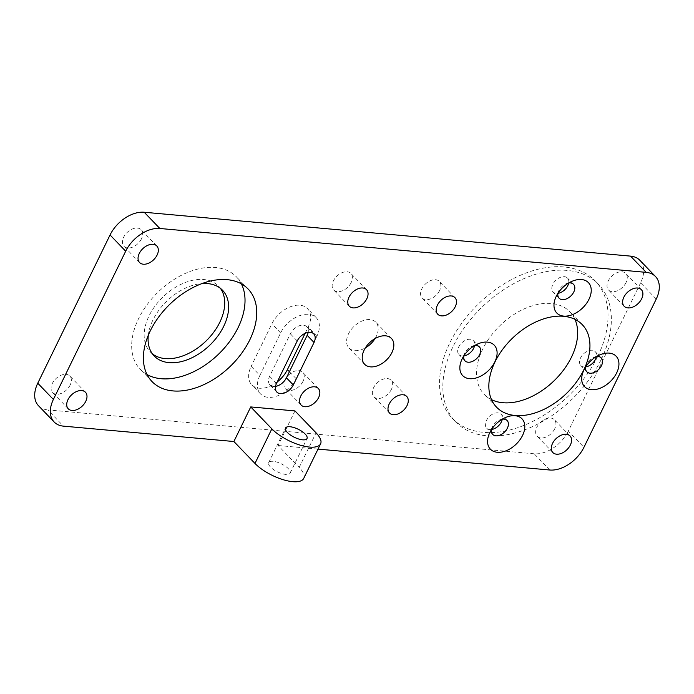 <?xml version="1.0" encoding="UTF-8"?>
<svg xmlns="http://www.w3.org/2000/svg" width="694" height="694" viewBox="0 0 694 694"><rect width="100%" height="100%" fill="white"/><g stroke="black" fill="none" stroke-linecap="round" stroke-linejoin="round"><path stroke-width="0.52" stroke-dasharray="3.47 2.6" d="M303.712 478.418A29.634 11.061 26 0 0 299.183 467.426L316.056 432.83M294.967 410.917L278.094 445.505L299.183 467.426M656.238 299.053L640.614 282.822A29.634 19.241 136.1 0 0 639.859 260.285M640.614 282.822L568.317 431.069L583.94 447.3M318.008 449.105L278.094 445.505M549.778 470.012L534.154 453.781A29.634 19.241 136.1 0 0 568.317 431.069M534.154 453.781L47.817 409.911L63.44 426.142M38.517 405.747A29.634 19.241 136.1 0 0 47.817 409.911M273.124 461.319A11.945 4.459 26 0 0 268.691 462.629A11.945 4.459 26 0 0 277.47 471.868A11.945 4.459 26 0 0 290.153 473.1A11.945 4.459 26 0 0 285.286 466.134A11.945 4.459 26 0 0 273.124 461.319M308.162 332.409A11.26 7.313 136.1 0 0 306.869 326.77A11.26 7.313 136.1 0 0 290.361 333.814L269.636 376.313A11.26 7.313 136.1 0 0 269.923 384.875A11.26 7.313 136.1 0 0 275.509 386.385M259.903 375.437A24.299 15.78 136.1 0 0 260.528 393.923A24.299 15.78 136.1 0 0 296.164 378.707L316.889 336.208A24.299 15.78 136.1 0 0 316.264 317.731A24.299 15.78 136.1 0 0 280.636 332.938L259.903 375.437L251.159 366.345A24.299 15.78 136.1 0 0 251.775 384.823A24.299 15.78 136.1 0 0 277.253 381.917M305.108 333.337L308.136 327.117A24.299 15.78 136.1 0 0 307.52 308.63A24.299 15.78 136.1 0 0 271.883 323.846L251.159 366.345M375.064 338.559A18.608 12.084 136.1 0 0 376.287 336.364A18.608 12.084 136.1 0 0 375.81 322.207A18.608 12.084 136.1 0 0 354.018 326.397A18.608 12.084 136.1 0 0 348.995 348.015A18.608 12.084 136.1 0 0 365.356 347.894M554.714 428.805A11.945 7.755 -43.9 0 1 537.199 436.283A11.945 7.755 -43.9 0 1 540.426 422.412A11.945 7.755 -43.9 0 1 554.411 419.723A11.945 7.755 -43.9 0 1 554.714 428.805M351.199 282.51A11.945 7.755 -43.9 0 1 333.684 289.988A11.945 7.755 -43.9 0 1 336.911 276.117A11.945 7.755 -43.9 0 1 350.895 273.427A11.945 7.755 -43.9 0 1 351.199 282.51M391.425 389.317A11.945 7.755 -43.9 0 1 373.91 396.795A11.945 7.755 -43.9 0 1 377.137 382.923A11.945 7.755 -43.9 0 1 391.112 380.234A11.945 7.755 -43.9 0 1 391.425 389.317M141.481 238.831A11.945 7.755 -43.9 0 1 123.966 246.309A11.945 7.755 -43.9 0 1 127.193 232.438A11.945 7.755 -43.9 0 1 141.177 229.749A11.945 7.755 -43.9 0 1 141.481 238.831M70.137 385.092A11.945 7.755 -43.9 0 1 52.631 392.57A11.945 7.755 -43.9 0 1 55.858 378.707A11.945 7.755 -43.9 0 1 69.834 376.009A11.945 7.755 -43.9 0 1 70.137 385.092M439.623 290.482A11.945 7.755 -43.9 0 1 422.108 297.96A11.945 7.755 -43.9 0 1 425.335 284.098A11.945 7.755 -43.9 0 1 439.319 281.4A11.945 7.755 -43.9 0 1 439.623 290.482M302.992 381.336A11.945 7.755 -43.9 0 1 285.486 388.814A11.945 7.755 -43.9 0 1 288.713 374.942A11.945 7.755 -43.9 0 1 302.688 372.253A11.945 7.755 -43.9 0 1 302.992 381.336M626.049 282.536A11.945 7.755 -43.9 0 1 608.543 290.014A11.945 7.755 -43.9 0 1 611.77 276.151A11.945 7.755 -43.9 0 1 625.745 273.453A11.945 7.755 -43.9 0 1 626.049 282.536M463.809 355.944A10.02 6.506 -43.9 0 1 464.59 353.489A10.02 6.506 -43.9 0 1 472.102 346.263A10.02 6.506 -43.9 0 1 474.583 345.577A10.02 6.506 136.1 0 0 473.395 340.676A10.02 6.506 136.1 0 0 461.666 342.931A10.02 6.506 136.1 0 0 458.96 354.565A10.02 6.506 136.1 0 0 463.826 355.918M585.658 366.935A10.02 6.506 -43.9 0 1 586.439 364.48A10.02 6.506 -43.9 0 1 593.943 357.254A10.02 6.506 -43.9 0 1 596.424 356.569A10.02 6.506 136.1 0 0 595.235 351.667A10.02 6.506 136.1 0 0 583.515 353.923A10.02 6.506 136.1 0 0 580.809 365.556A10.02 6.506 136.1 0 0 585.667 366.909M491.526 429.525A10.02 6.506 -43.9 0 1 492.306 427.07A10.02 6.506 -43.9 0 1 499.81 419.853A10.02 6.506 -43.9 0 1 502.291 419.159A10.02 6.506 136.1 0 0 501.103 414.266A10.02 6.506 136.1 0 0 489.374 416.521A10.02 6.506 136.1 0 0 486.668 428.155A10.02 6.506 136.1 0 0 491.534 429.508M557.941 293.345A10.02 6.506 -43.9 0 1 558.722 290.89A10.02 6.506 -43.9 0 1 566.235 283.664A10.02 6.506 -43.9 0 1 568.716 282.978M568.69 282.996A10.02 6.506 136.1 0 0 567.527 278.077A10.02 6.506 136.1 0 0 555.799 280.341A10.02 6.506 136.1 0 0 553.092 291.974A10.02 6.506 136.1 0 0 557.959 293.328M597.751 356.334A99.155 64.395 136.1 0 0 595.226 280.905A99.155 64.395 136.1 0 0 479.12 303.261A99.155 64.395 136.1 0 0 452.332 418.421A99.155 64.395 136.1 0 0 597.751 356.334M601.073 359.787A99.155 64.395 136.1 0 0 598.549 284.358A99.155 64.395 136.1 0 0 482.443 306.713A99.155 64.395 136.1 0 0 455.646 421.874A99.155 64.395 136.1 0 0 601.073 359.787M491.526 399.657A59.493 38.638 -43.9 0 1 484.23 394.374A59.493 38.638 -43.9 0 1 500.305 325.278A59.493 38.638 -43.9 0 1 569.965 311.866A59.493 38.638 -43.9 0 1 574.97 319.353M152.376 353.819A47.409 30.788 -43.9 0 1 150.286 351.927A47.409 30.788 -43.9 0 1 163.09 296.867A47.409 30.788 -43.9 0 1 218.601 286.18A47.409 30.788 -43.9 0 1 220.414 288.348M148.299 335.263A47.409 30.788 -43.9 0 1 202.023 283.56M147.067 374.56A66.702 43.314 -43.9 0 1 140.292 369.364A66.702 43.314 -43.9 0 1 158.31 291.905A66.702 43.314 -43.9 0 1 236.411 276.863A66.702 43.314 -43.9 0 1 241.347 283.837M276.507 383.452L269.636 376.313M297.232 340.962L290.361 333.814M316.889 336.208L308.136 327.117M280.636 332.938L271.883 323.846M296.164 378.707L289.424 371.706M290.153 473.1L307.026 438.513M268.691 462.629L285.564 428.042M313.749 333.909L306.869 326.77M276.793 392.023L269.923 384.875M316.264 317.731L307.52 308.63M391.433 338.438L375.81 322.207M364.619 364.246L348.995 348.015M570.034 435.962L554.411 419.723M552.823 452.514L537.199 436.283M366.519 289.658L350.895 273.427M349.308 306.219L333.684 289.988M406.736 396.465L391.112 380.234M389.534 413.025L373.91 396.795M156.801 245.98L141.177 229.749M139.589 262.54L123.966 246.309M85.457 392.249L69.834 376.009M68.255 408.809L52.631 392.57M454.943 297.639L439.319 281.4M437.732 314.2L422.108 297.96M318.312 388.493L302.688 372.253M301.109 405.053L285.486 388.814M641.369 289.693L625.745 273.453M624.166 306.254L608.543 290.014M464.59 353.489L461.822 359.553M472.102 346.263L478.261 343.73M479.415 346.931L473.395 340.676M464.98 360.819L458.96 354.565M586.439 364.48L583.671 370.544M593.943 357.254L600.11 354.721M601.256 357.922L595.235 351.667M586.829 371.811L580.809 365.556M492.306 427.07L489.539 433.134M499.81 419.853L505.978 417.32M507.123 420.521L501.103 414.266M492.697 434.409L486.668 428.155M558.722 290.89L555.955 296.954M566.235 283.664L572.394 281.139M573.548 284.34L567.527 278.077M559.112 298.229L553.092 291.974M598.549 284.358L595.226 280.905M455.646 421.874L452.332 418.421M150.286 351.927L154.189 355.987M218.601 286.18L222.514 290.239M582.266 324.645L569.965 311.866M496.531 407.152L484.23 394.374M248.131 289.042L236.411 276.863M152.003 381.544L140.292 369.364M260.528 393.923L251.775 384.823"/><path stroke-width="1.04" d="M125.683 251.202A29.634 19.241 -43.9 0 1 159.846 228.482L144.222 212.251A29.634 19.241 136.1 0 0 110.06 234.962L125.683 251.202L53.386 399.44A29.634 19.241 -43.9 0 0 54.141 421.978A29.634 19.241 -43.9 0 0 63.44 426.142L233.878 441.514L250.751 406.927L294.967 410.917L316.056 432.83A29.634 11.061 -154 0 1 320.585 443.83A29.634 11.061 -154 0 1 299.791 445.036A29.634 11.061 -154 0 1 271.84 428.849L254.976 463.436A29.634 11.061 26 0 0 282.918 479.623A29.634 11.061 26 0 0 303.712 478.418L320.585 443.83M250.751 406.927L271.84 428.849M289.997 426.732A11.945 4.459 -154 0 1 302.159 431.547A11.945 4.459 -154 0 1 307.026 438.513A11.945 4.459 -154 0 1 294.334 437.281A11.945 4.459 -154 0 1 285.564 428.042A11.945 4.459 -154 0 1 289.997 426.732M655.483 276.516L639.859 260.285A29.634 19.241 136.1 0 0 630.56 256.121L646.183 272.36A29.634 19.241 -43.9 0 1 655.483 276.516A29.634 19.241 -43.9 0 1 656.238 299.053L583.94 447.3A29.634 19.241 -43.9 0 1 549.778 470.012L318.008 449.105M159.846 228.482L646.183 272.36M583.784 369.902A59.493 38.638 -43.9 0 1 496.531 407.152A59.493 38.638 -43.9 0 1 512.606 338.056A59.493 38.638 -43.9 0 1 582.266 324.645A59.493 38.638 -43.9 0 1 583.784 369.902M249.831 339.782A66.702 43.314 -43.9 0 1 152.003 381.544A66.702 43.314 -43.9 0 1 170.03 304.076A66.702 43.314 -43.9 0 1 248.131 289.042A66.702 43.314 -43.9 0 1 249.831 339.782M588.972 299.288A21.93 14.244 -43.9 0 1 563.97 316.117A21.93 14.244 -43.9 0 1 555.955 296.954A21.93 14.244 -43.9 0 1 572.394 281.139A21.93 14.244 -43.9 0 1 588.972 299.288M522.547 435.468A21.93 14.244 -43.9 0 1 497.555 452.297A21.93 14.244 -43.9 0 1 489.539 433.134A21.93 14.244 -43.9 0 1 505.978 417.32A21.93 14.244 -43.9 0 1 522.547 435.468M616.68 372.869A21.93 14.244 -43.9 0 1 591.687 389.698A21.93 14.244 -43.9 0 1 583.671 370.544A21.93 14.244 -43.9 0 1 600.11 354.721A21.93 14.244 -43.9 0 1 616.68 372.869M494.839 361.878A21.93 14.244 -43.9 0 1 469.838 378.707A21.93 14.244 -43.9 0 1 461.822 359.553A21.93 14.244 -43.9 0 1 478.261 343.73A21.93 14.244 -43.9 0 1 494.839 361.878M641.672 298.776A11.945 7.755 -43.9 0 1 624.166 306.254A11.945 7.755 -43.9 0 1 627.393 292.382A11.945 7.755 -43.9 0 1 641.369 289.693A11.945 7.755 -43.9 0 1 641.672 298.776M318.615 397.575A11.945 7.755 -43.9 0 1 301.109 405.053A11.945 7.755 -43.9 0 1 304.336 391.182A11.945 7.755 -43.9 0 1 318.312 388.493A11.945 7.755 -43.9 0 1 318.615 397.575M455.247 306.722A11.945 7.755 -43.9 0 1 437.732 314.2A11.945 7.755 -43.9 0 1 440.959 300.329A11.945 7.755 -43.9 0 1 454.943 297.639A11.945 7.755 -43.9 0 1 455.247 306.722M85.761 401.332A11.945 7.755 -43.9 0 1 68.255 408.809A11.945 7.755 -43.9 0 1 71.482 394.938A11.945 7.755 -43.9 0 1 85.457 392.249A11.945 7.755 -43.9 0 1 85.761 401.332M157.104 255.062A11.945 7.755 -43.9 0 1 139.589 262.54A11.945 7.755 -43.9 0 1 142.817 248.669A11.945 7.755 -43.9 0 1 156.801 245.98A11.945 7.755 -43.9 0 1 157.104 255.062M407.048 405.548A11.945 7.755 -43.9 0 1 389.534 413.025A11.945 7.755 -43.9 0 1 392.761 399.154A11.945 7.755 -43.9 0 1 406.736 396.465A11.945 7.755 -43.9 0 1 407.048 405.548M366.822 298.741A11.945 7.755 -43.9 0 1 349.308 306.219A11.945 7.755 -43.9 0 1 352.535 292.356A11.945 7.755 -43.9 0 1 366.519 289.658A11.945 7.755 -43.9 0 1 366.822 298.741M570.338 445.045A11.945 7.755 -43.9 0 1 552.823 452.514A11.945 7.755 -43.9 0 1 556.05 438.651A11.945 7.755 -43.9 0 1 570.034 435.962A11.945 7.755 -43.9 0 1 570.338 445.045M391.91 352.595A18.608 12.084 -43.9 0 1 364.619 364.246A18.608 12.084 -43.9 0 1 369.642 342.636A18.608 12.084 -43.9 0 1 391.433 338.438A18.608 12.084 -43.9 0 1 391.91 352.595M293.31 384.97A11.26 7.313 -43.9 0 1 276.793 392.023A11.26 7.313 -43.9 0 1 276.507 383.452L297.232 340.962A11.26 7.313 -43.9 0 1 313.749 333.909A11.26 7.313 -43.9 0 1 314.035 342.472L293.31 384.97L286.431 377.831L307.164 335.332A11.26 7.313 136.1 0 0 308.162 332.409M53.386 399.44L37.762 383.209L110.06 234.962M37.762 383.209A29.634 19.241 136.1 0 0 38.517 405.747L54.141 421.978M233.878 441.514L254.976 463.436M275.509 386.385A11.26 7.313 136.1 0 0 286.431 377.831M365.356 347.894A18.608 12.084 136.1 0 0 375.064 338.559M479.667 354.556A10.02 6.506 -43.9 0 1 464.98 360.819A10.02 6.506 -43.9 0 1 463.809 355.944A10.02 6.506 136.1 0 0 473.646 348.293A10.02 6.506 136.1 0 0 474.557 345.586A10.02 6.506 -43.9 0 1 479.415 346.931A10.02 6.506 -43.9 0 1 479.667 354.556M585.667 366.909A10.02 6.506 136.1 0 0 595.495 359.284A10.02 6.506 136.1 0 0 596.406 356.577A10.02 6.506 -43.9 0 1 601.256 357.922A10.02 6.506 -43.9 0 1 601.516 365.547A10.02 6.506 -43.9 0 1 586.829 371.811A10.02 6.506 -43.9 0 1 585.658 366.935M491.534 429.508A10.02 6.506 136.1 0 0 501.363 421.883A10.02 6.506 136.1 0 0 502.274 419.176A10.02 6.506 -43.9 0 1 507.123 420.521A10.02 6.506 -43.9 0 1 507.383 428.137A10.02 6.506 -43.9 0 1 492.697 434.409A10.02 6.506 -43.9 0 1 491.526 429.525M568.716 282.978A10.02 6.506 -43.9 0 1 573.548 284.34A10.02 6.506 -43.9 0 1 573.799 291.957A10.02 6.506 -43.9 0 1 559.112 298.229A10.02 6.506 -43.9 0 1 557.941 293.345M557.959 293.328A10.02 6.506 136.1 0 0 567.779 285.702A10.02 6.506 136.1 0 0 568.69 282.996M574.97 319.353A59.493 38.638 -43.9 0 1 571.483 357.124A59.493 38.638 -43.9 0 1 491.526 399.657M220.414 288.348A47.409 30.788 -43.9 0 1 219.816 322.25A47.409 30.788 -43.9 0 1 152.376 353.819M202.023 283.56A47.409 30.788 -43.9 0 1 222.514 290.239A47.409 30.788 -43.9 0 1 223.72 326.301A47.409 30.788 -43.9 0 1 154.189 355.987A47.409 30.788 -43.9 0 1 148.299 335.263M241.347 283.837A66.702 43.314 -43.9 0 1 238.111 327.603A66.702 43.314 -43.9 0 1 147.067 374.56M277.253 381.917A24.299 15.78 136.1 0 0 287.411 369.616L305.108 333.337M144.222 212.251L630.56 256.121M314.035 342.472L307.164 335.332M289.424 371.706L287.411 369.616"/></g></svg>
